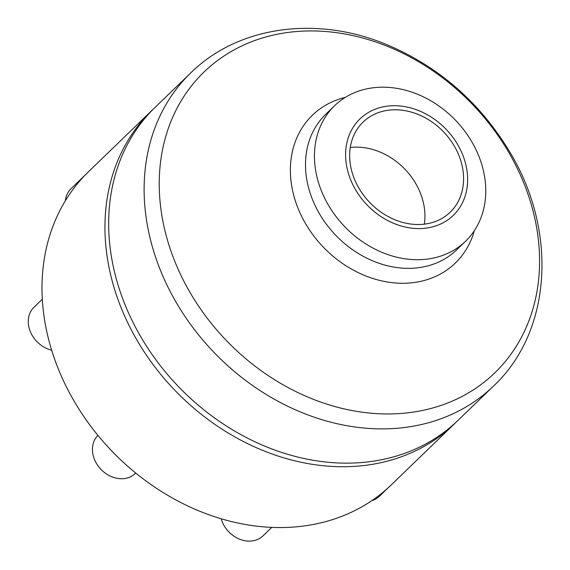 <?xml version="1.0" encoding="UTF-8"?>
<svg xmlns="http://www.w3.org/2000/svg" width="570" height="570" viewBox="0 0 570 570"><rect width="100%" height="100%" fill="white"/><g stroke="black" fill="none" stroke-linecap="round" stroke-linejoin="round"><path stroke-width="0.85" d="M345.983 161.517A67.118 54.706 -134 0 1 431.098 116.992A67.118 54.706 -134 0 1 442.797 222.956A67.118 54.706 -134 0 1 345.983 161.517M314.968 165.535A94.228 76.808 -134 0 1 334.618 105.699A94.228 76.808 -134 0 1 455.337 120.078A94.228 76.808 -134 0 1 465.59 241.217A94.228 76.808 -134 0 1 375.21 249.247A94.228 76.808 -134 0 1 314.968 165.535M350.001 161.887A62.671 51.086 -134 0 1 363.076 122.094A62.671 51.086 -134 0 1 443.36 131.656A62.671 51.086 -134 0 1 450.179 212.218A62.671 51.086 -134 0 1 390.065 217.562A62.671 51.086 -134 0 1 350.001 161.887M350.265 147.509A62.671 51.086 -134 0 1 424.337 224.16M456.135 422.156A217.79 177.526 -134 0 1 454.304 423.966L391.355 484.799A217.79 177.526 -134 0 1 261.915 526.716A217.79 177.526 -134 0 1 116.351 455.622A217.79 177.526 -134 0 1 43.22 309.888A217.79 177.526 -134 0 1 85.358 174.869A217.79 177.526 -134 0 1 88.642 171.591L151.591 110.751A217.79 177.526 -134 0 1 153.458 108.977M454.304 423.966A217.79 177.526 -134 0 1 245.406 442.534A217.79 177.526 -134 0 1 106.163 249.047A217.79 177.526 -134 0 1 151.591 110.751M493.463 386.111L458.002 420.382A217.79 177.526 -134 0 1 249.111 438.95A217.79 177.526 -134 0 1 109.867 245.47A217.79 177.526 -134 0 1 155.297 107.174L190.758 72.903C238.232 26.013 316.592 15.461 385.983 44.303C438.579 66.362 479.89 102.336 509.936 152.233C557.61 230.936 551.974 331.377 493.463 386.111A217.79 177.526 -134 0 1 284.565 404.679A217.79 177.526 -134 0 1 145.329 211.199A217.79 177.526 -134 0 1 190.758 72.903M388.177 487.778L379.428 496.235A26.669 21.738 -134 0 1 371.889 500.603M271.762 527.385L262.955 535.9A26.669 21.738 -134 0 1 247.102 541.03A26.669 21.738 -134 0 1 221.167 518.764M135.71 473.029L135.211 473.513A26.669 21.738 -134 0 1 101.182 469.58A26.669 21.738 -134 0 1 97.926 435.38M51.642 350.165A26.669 21.738 -134 0 1 30.338 331.633A26.669 21.738 -134 0 1 33.972 307.266L42.322 299.193M65.35 200.768A26.669 21.738 -134 0 1 70.951 188.784L85.564 174.662M160.398 204.858A209.204 170.53 -134 0 1 425.697 66.092A209.204 170.53 -134 0 1 462.163 396.385A209.204 170.53 -134 0 1 160.398 204.858M474.318 230.722A102.814 83.811 -134 0 1 377.155 279.756A102.814 83.811 -134 0 1 290.949 180.526A102.814 83.811 -134 0 1 345.406 97.335M465.59 241.217L456.641 249.86A94.228 76.808 -134 0 1 366.268 257.889A94.228 76.808 -134 0 1 306.026 174.178A94.228 76.808 -134 0 1 325.677 114.349L334.618 105.699"/></g></svg>
